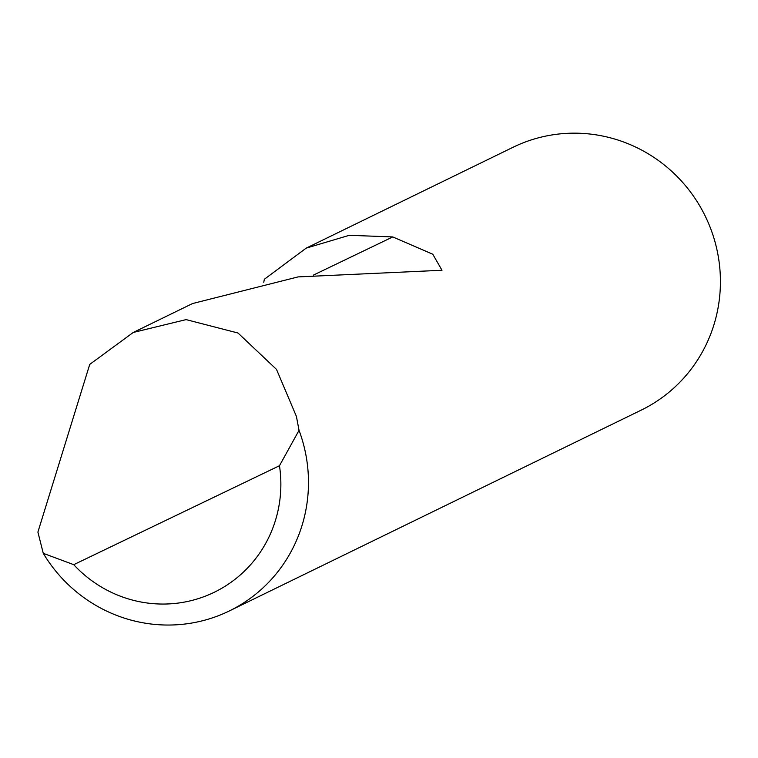 <?xml version="1.0" encoding="UTF-8"?>
<svg xmlns="http://www.w3.org/2000/svg" width="758" height="758" viewBox="0 0 758 758"><rect width="100%" height="100%" fill="white"/><g stroke="black" fill="none" stroke-linecap="round" stroke-linejoin="round"><path stroke-width="1.14" d="M263.765 282.27L264.343 279.266L306.185 248.141L513.1 147.251A146.218 142.523 64 0 1 705.622 216.902A146.218 142.523 64 0 1 641.259 410.106L229.314 610.957A146.218 142.523 64 0 1 43.272 553.331L37.9 532.088L89.728 364.409L133.237 332.468L186.108 319.611L238.021 333.027L276.509 369.411L296.416 416.426L299.04 430.326A146.218 142.523 64 0 1 229.314 610.957M306.185 248.141L349.286 235.302L392.758 236.932L432.771 254.224L441.999 270.255L298.065 276.907L192.551 303.541L133.237 332.468M43.272 553.331L73.734 564.672L279.475 465.725L299.04 430.326M73.734 564.672A122.824 119.717 -116 0 0 213.803 592.491A122.824 119.717 -116 0 0 279.475 465.725M313.357 275.126L392.758 236.932"/></g></svg>

